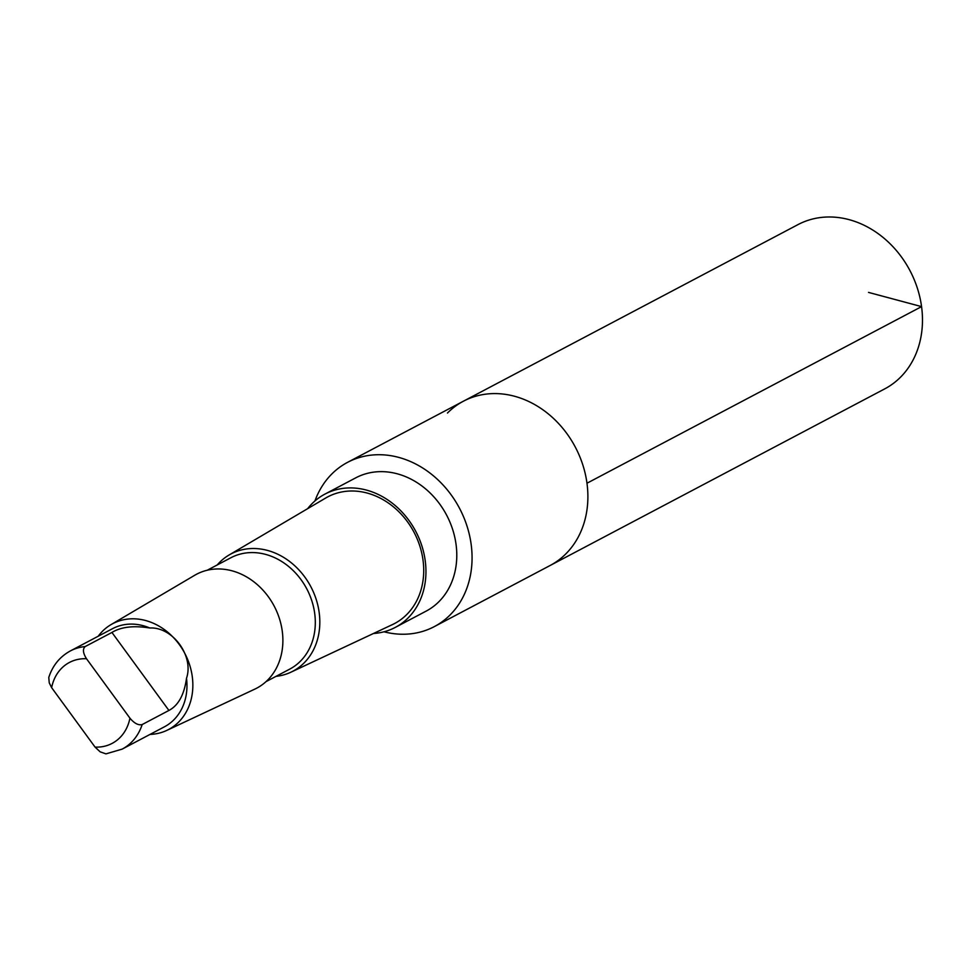 <?xml version="1.0" encoding="UTF-8"?>
<svg xmlns="http://www.w3.org/2000/svg" width="971" height="971" viewBox="0 0 971 971"><rect width="100%" height="100%" fill="white"/><g stroke="black" fill="none" stroke-linecap="round" stroke-linejoin="round"><path stroke-width="1.46" d="M447.461 413.051A92.888 77.546 62.2 0 1 463.41 401.205A92.888 77.546 62.2 0 1 575.342 447.158A92.888 77.546 62.2 0 1 550.12 565.498L884.702 388.885A92.888 77.546 -117.8 0 0 900.663 377.051A92.888 77.546 -117.8 0 0 903.831 260.362A92.888 77.546 -117.8 0 0 797.992 224.604L463.41 401.205A92.888 77.546 62.2 0 1 575.342 447.158A92.888 77.546 62.2 0 1 550.12 565.498L434.292 626.623A92.888 77.546 -117.8 0 0 450.253 614.789A92.888 77.546 -117.8 0 0 453.421 498.099A92.888 77.546 -117.8 0 0 347.582 462.342A92.888 77.546 -117.8 0 0 331.633 474.176A92.888 77.546 -117.8 0 0 314.944 500.951M149.777 627.994C133.646 625.397 121.035 626.878 111.932 632.449L85.181 646.565C82.511 648.992 82.948 653.058 86.504 658.739L129.932 718.164C134.326 723.383 138.404 725.507 142.167 724.56L168.918 710.444C178.385 705.432 184.247 694.714 186.505 678.268C194.139 656.117 172.729 626.696 149.777 627.994A55.505 46.341 -117.8 0 0 112.575 628.65L70.337 650.946C59.826 656.712 52.64 665.548 48.781 677.442L49.23 682.819L51.645 687.674L95.061 747.1A45.758 38.197 -117.8 0 0 129.932 718.164M384.006 631.793A92.888 77.546 -117.8 0 0 434.292 626.623M373.495 633.48A75.362 62.921 -117.8 0 0 395.294 627.4L426.135 611.123A75.362 62.921 -117.8 0 0 439.074 601.522A75.362 62.921 -117.8 0 0 441.659 506.838A75.362 62.921 -117.8 0 0 355.774 477.829L324.933 494.105A75.362 62.921 -117.8 0 0 307.625 508.683M395.294 627.4A75.362 62.921 -117.8 0 0 408.245 617.799A75.362 62.921 -117.8 0 0 410.818 523.114A75.362 62.921 -117.8 0 0 324.933 494.105M276.007 676.362A66.307 55.359 -117.8 0 0 290.912 672.199L392.49 624.571A71.599 59.777 -117.8 0 0 406.898 614.388A71.599 59.777 -117.8 0 0 408.548 523.272A71.599 59.777 -117.8 0 0 325.698 498.026L229.059 555.011A66.307 55.359 -117.8 0 0 219.58 562.403A66.307 55.359 -117.8 0 0 217.213 564.964M290.912 672.199A66.307 55.359 -117.8 0 0 310.866 586.751A66.307 55.359 -117.8 0 0 229.059 555.011M266.03 681.63L289.698 669.14A62.981 52.58 -117.8 0 0 306.8 588.899A62.981 52.58 -117.8 0 0 230.892 557.742L207.224 570.232M150.007 734.416A59.838 49.946 -117.8 0 0 166.757 730.423L254.803 689.131A64.426 53.781 -117.8 0 0 274.186 606.11A64.426 53.781 -117.8 0 0 194.698 575.281L110.949 624.669A59.838 49.946 -117.8 0 0 102.392 631.332A59.838 49.946 -117.8 0 0 98.192 636.248M166.757 730.423A59.838 49.946 -117.8 0 0 184.769 653.313A59.838 49.946 -117.8 0 0 110.949 624.669M95.061 747.1L100.159 751.845L105.96 753.872L122.152 749.127L164.39 726.83A55.505 46.341 -117.8 0 0 186.505 678.268M868.523 292.405L921.576 306.618L586.982 483.218M85.181 646.565A55.505 46.341 -117.8 0 0 70.337 650.946M86.504 658.739A45.758 38.197 -117.8 0 0 61.574 668.291A45.758 38.197 -117.8 0 0 51.645 687.674M122.152 749.127A55.505 46.341 -117.8 0 0 142.167 724.56M168.918 710.444L111.932 632.449M347.582 462.342L463.41 401.205"/></g></svg>
